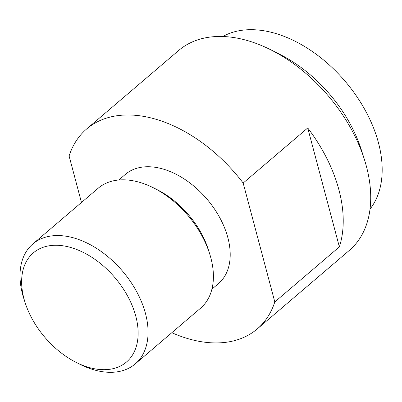 <?xml version="1.0" encoding="UTF-8"?>
<svg xmlns="http://www.w3.org/2000/svg" width="402" height="402" viewBox="0 0 402 402"><rect width="100%" height="100%" fill="white"/><g stroke="black" fill="none" stroke-linecap="round" stroke-linejoin="round"><path stroke-width="0.6" d="M222.824 36.502A114.339 73.335 49.5 0 1 263.204 30.652A114.339 73.335 49.5 0 1 362.137 104.897A114.339 73.335 49.5 0 1 370.016 209.085M364.433 159.584L361.353 149.891A114.339 73.335 -130.5 0 0 279.908 54.401L270.822 49.828A131.429 84.294 49.5 0 1 364.433 159.584A131.429 84.294 49.5 0 1 366.408 166.363A131.429 84.294 49.5 0 1 349.298 250.431L257.235 328.952A131.429 84.294 -130.5 0 0 274.807 301.947L243.165 183.041A131.429 84.294 -130.5 0 0 141.916 116.093A131.429 84.294 -130.5 0 0 86.661 128.957A131.429 84.294 -130.5 0 0 69.094 155.961L81.47 202.482M86.661 128.957L178.729 50.436A131.429 84.294 49.5 0 1 233.984 37.572A131.429 84.294 49.5 0 1 270.822 49.828M243.165 183.041L307.726 127.977A131.429 84.294 49.5 0 1 339.363 246.883L274.807 301.947M171.815 332.71A131.429 84.294 -130.5 0 0 201.98 341.816A131.429 84.294 -130.5 0 0 257.235 328.952M118.801 179.99L125.394 174.367A71.742 46.014 49.5 0 1 155.554 167.348A71.742 46.014 49.5 0 1 219.839 217.804A71.742 46.014 49.5 0 1 218.502 283.541L211.909 289.164M135.208 363.931L200.553 308.198A78.857 50.577 -130.5 0 0 210.819 257.757A78.857 50.577 -130.5 0 0 209.633 253.692L208.352 249.652A71.742 46.014 -130.5 0 0 157.252 189.739L153.469 187.84A78.857 50.577 -130.5 0 0 131.364 180.483A78.857 50.577 -130.5 0 0 98.214 188.201L32.864 243.934A78.857 50.577 49.5 0 1 66.018 236.215A78.857 50.577 49.5 0 1 145.474 313.49A78.857 50.577 49.5 0 1 135.208 363.931A78.857 50.577 49.5 0 1 102.053 371.649A78.857 50.577 49.5 0 1 79.953 364.297L76.169 362.393A71.742 46.014 -130.5 0 0 135.781 316.168A71.742 46.014 -130.5 0 0 63.491 245.868A71.742 46.014 -130.5 0 0 23.989 298.781A71.742 46.014 -130.5 0 0 25.07 302.48A71.742 46.014 -130.5 0 0 76.169 362.393M209.633 253.692A78.857 50.577 -130.5 0 0 153.469 187.84M25.07 302.48L23.783 298.445A78.857 50.577 49.5 0 1 22.597 294.38A78.857 50.577 49.5 0 1 32.864 243.934M307.726 127.977L339.363 246.883"/></g></svg>
